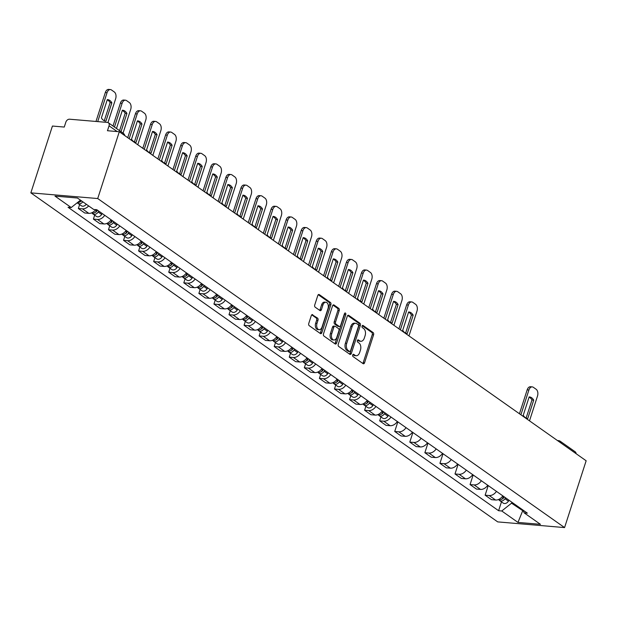 <?xml version="1.0" encoding="UTF-8"?>
<svg xmlns="http://www.w3.org/2000/svg" width="617" height="617" viewBox="0 0 617 617"><rect width="100%" height="100%" fill="white"/><g stroke="black" fill="none" stroke-linecap="round" stroke-linejoin="round"><path stroke-width="0.93" d="M352.716 354.999A1.188 0.748 94.9 0 0 353.032 356.557L363.105 363.652A1.697 1.064 94.9 0 0 363.459 363.791A1.697 1.064 94.9 0 0 364.554 362.765L373.586 334.8A1.697 1.064 94.9 0 0 373.138 332.578L363.066 325.475A1.188 0.748 94.9 0 0 362.819 325.383A1.188 0.748 94.9 0 0 362.056 326.1A1.188 0.748 94.9 0 0 362.364 327.65L363.668 328.568A5.422 3.417 94.9 0 1 365.094 335.679L364.346 338.016A5.422 3.417 94.9 0 1 360.852 341.278A5.422 3.417 94.9 0 1 359.703 340.846L358.4 339.928A1.188 0.748 94.9 0 0 358.145 339.836A1.188 0.748 94.9 0 0 357.382 340.545A1.188 0.748 94.9 0 0 357.698 342.103L359.001 343.021A5.422 3.417 94.9 0 1 360.428 350.132L359.672 352.461A5.422 3.417 94.9 0 1 356.179 355.731A5.422 3.417 94.9 0 1 355.037 355.299L353.734 354.382A1.188 0.748 94.9 0 0 353.479 354.289A1.188 0.748 94.9 0 0 352.716 354.999M312.75 314.716A1.697 1.064 94.9 0 0 312.387 314.577A1.697 1.064 94.9 0 0 311.3 315.603L308.762 323.447A1.697 1.064 94.9 0 0 309.21 325.668L320.393 333.558A1.697 1.064 94.9 0 0 320.755 333.689A1.697 1.064 94.9 0 0 321.843 332.671L330.882 304.698A1.697 1.064 94.9 0 0 330.434 302.477L319.251 294.594A1.697 1.064 94.9 0 0 318.889 294.456A1.697 1.064 94.9 0 0 317.801 295.481L314.739 304.96A1.697 1.064 94.9 0 0 315.179 307.181L319.968 310.552A1.697 1.064 94.9 0 0 320.331 310.69A1.697 1.064 94.9 0 0 321.418 309.665L322.938 304.968A4.535 2.854 94.9 0 1 325.861 302.237A4.535 2.854 94.9 0 1 328.013 308.539L322.059 326.956A4.535 2.854 94.9 0 1 319.143 329.686A4.535 2.854 94.9 0 1 316.991 323.385L317.979 320.316A1.697 1.064 94.9 0 0 317.531 318.087L312.017 314.655M97.717 198.543L119.297 131.737L586.15 460.768L564.57 527.581L97.717 198.543L30.85 192.859L497.703 521.889L564.57 527.581M338.247 344.232A1.697 1.064 94.9 0 0 338.694 346.453L349.878 354.335A1.697 1.064 94.9 0 0 350.232 354.466A1.697 1.064 94.9 0 0 351.328 353.448L360.359 325.475A1.697 1.064 94.9 0 0 359.919 323.254L348.728 315.372A1.697 1.064 94.9 0 0 348.374 315.233A1.697 1.064 94.9 0 0 347.278 316.259L338.247 344.232M335.139 343.947L323.948 336.064A1.697 1.064 94.9 0 1 323.501 333.836L332.54 305.87A1.697 1.064 94.9 0 1 333.627 304.844A1.697 1.064 94.9 0 1 333.99 304.983L338.779 308.353A1.697 1.064 94.9 0 1 339.219 310.575L335.555 321.92A1.697 1.064 94.9 0 0 336.003 324.141L339.18 326.385A1.697 1.064 94.9 0 0 339.535 326.516A1.697 1.064 94.9 0 0 340.63 325.498L344.448 313.683A1.188 0.748 94.9 0 1 345.212 312.973A1.188 0.748 94.9 0 1 345.775 314.624L336.589 343.06A1.697 1.064 94.9 0 1 335.494 344.078A1.697 1.064 94.9 0 1 335.139 343.947M119.297 131.737L107.458 130.727L109.047 125.822A3.455 2.522 -54.8 0 0 108.361 122.768A3.455 2.522 -54.8 0 0 107.389 122.428L69.544 119.204A3.455 2.522 -54.8 0 0 65.849 122.151L64.261 127.056L52.43 126.045L30.85 192.859M561.123 443.129A3.455 2.522 125.2 0 0 560.244 441.255L575.214 451.806A3.455 2.522 125.2 0 1 576.085 453.68M496.446 491.371A7.944 5.792 125.2 0 1 489.204 495.536L495.574 500.025A7.944 5.792 -54.8 0 0 502.816 495.867M495.574 500.025L491.502 499.677L485.124 495.189L488.224 485.579M489.204 495.536L485.124 495.189M473.162 474.967L470.061 484.569L476.432 489.065L480.512 489.412A7.944 5.792 -54.8 0 0 487.754 485.247M481.376 480.751A7.944 5.792 125.2 0 1 474.134 484.916L470.061 484.569M458.092 464.346L454.991 473.949L461.369 478.445L465.442 478.792A7.944 5.792 -54.8 0 0 472.684 474.627M466.313 470.139A7.944 5.792 125.2 0 1 459.071 474.296L454.991 473.949M443.029 453.726L439.929 463.336L446.299 467.825L450.379 468.172A7.944 5.792 -54.8 0 0 457.621 464.007M451.243 459.518A7.944 5.792 125.2 0 1 444.009 463.683L439.929 463.336M427.967 443.106L424.858 452.716L431.237 457.205L435.317 457.552A7.944 5.792 -54.8 0 0 442.551 453.387M436.18 448.898A7.944 5.792 125.2 0 1 428.938 453.063L424.858 452.716M412.896 432.494L409.796 442.096L416.166 446.592L420.246 446.939A7.944 5.792 -54.8 0 0 427.488 442.775M421.11 438.278A7.944 5.792 125.2 0 1 413.876 442.443L409.796 442.096M397.834 421.874L394.726 431.476L401.104 435.972L405.184 436.319A7.944 5.792 -54.8 0 0 412.418 432.155M406.048 427.658A7.944 5.792 125.2 0 1 398.806 431.823L394.726 431.476M380.936 416.915L379.663 420.863L386.034 425.352L390.114 425.699A7.944 5.792 -54.8 0 0 397.356 421.534M390.977 417.046A7.944 5.792 125.2 0 1 383.743 421.21L379.663 420.863M365.873 406.294L364.593 410.243L370.971 414.732L375.051 415.079A7.944 5.792 -54.8 0 0 382.285 410.914M375.915 406.426A7.944 5.792 125.2 0 1 368.673 410.59L364.593 410.243M350.803 395.682L349.53 399.623L355.901 404.112L359.981 404.459A7.944 5.792 -54.8 0 0 367.223 400.302M360.845 395.806A7.944 5.792 125.2 0 1 353.61 399.97L349.53 399.623M335.741 385.062L334.46 389.003L340.839 393.499L344.918 393.847A7.944 5.792 -54.8 0 0 352.153 389.682M345.782 385.185A7.944 5.792 125.2 0 1 338.54 389.35L334.46 389.003M320.67 374.442L319.398 378.383L325.768 382.879L329.848 383.226A7.944 5.792 -54.8 0 0 337.09 379.062M330.712 374.573A7.944 5.792 125.2 0 1 323.478 378.73L319.398 378.383M305.608 363.822L304.335 367.771L310.706 372.259L314.786 372.606A7.944 5.792 -54.8 0 0 322.02 368.442M315.649 363.953A7.944 5.792 125.2 0 1 308.407 368.118L304.335 367.771M290.538 353.209L289.265 357.15L295.643 361.639L299.715 361.986A7.944 5.792 -54.8 0 0 306.957 357.829M300.579 353.333A7.944 5.792 125.2 0 1 293.345 357.498L289.265 357.15M275.475 342.589L274.203 346.53L280.573 351.027L284.653 351.374A7.944 5.792 -54.8 0 0 291.895 347.209M285.517 342.713A7.944 5.792 125.2 0 1 278.275 346.877L274.203 346.53M260.405 331.969L259.132 335.91L265.511 340.407L269.583 340.754A7.944 5.792 -54.8 0 0 276.825 336.589M270.454 332.1A7.944 5.792 125.2 0 1 263.212 336.257L259.132 335.91M245.342 321.349L244.07 325.298L250.44 329.786L254.52 330.134A7.944 5.792 -54.8 0 0 261.762 325.969M255.384 321.48A7.944 5.792 125.2 0 1 248.15 325.645L244.07 325.298M230.272 310.737L229 314.678L235.378 319.166L239.458 319.513A7.944 5.792 -54.8 0 0 246.692 315.349M240.322 310.86A7.944 5.792 125.2 0 1 233.079 315.025L229 314.678M215.21 300.117L213.937 304.058L220.308 308.554L224.387 308.901A7.944 5.792 -54.8 0 0 231.63 304.736M225.251 300.24A7.944 5.792 125.2 0 1 218.017 304.405L213.937 304.058M200.139 289.496L198.867 293.437L205.245 297.934L209.325 298.281A7.944 5.792 -54.8 0 0 216.559 294.116M210.189 289.62A7.944 5.792 125.2 0 1 202.947 293.785L198.867 293.437M185.077 278.876L183.804 282.825L190.175 287.314L194.255 287.661A7.944 5.792 -54.8 0 0 201.497 283.496M195.119 279.007A7.944 5.792 125.2 0 1 187.884 283.164L183.804 282.825M170.014 268.256L168.734 272.205L175.112 276.694L179.192 277.041A7.944 5.792 -54.8 0 0 186.427 272.876M180.056 268.387A7.944 5.792 125.2 0 1 172.814 272.552L168.734 272.205M154.944 257.644L153.672 261.585L160.042 266.074L164.122 266.421A7.944 5.792 -54.8 0 0 171.364 262.264M164.986 257.767A7.944 5.792 125.2 0 1 157.751 261.932L153.672 261.585M139.882 247.024L138.601 250.965L144.98 255.461L149.059 255.808A7.944 5.792 -54.8 0 0 156.294 251.643M149.923 247.147A7.944 5.792 125.2 0 1 142.681 251.312L138.601 250.965M124.811 236.404L123.539 240.345L129.909 244.841L133.989 245.188A7.944 5.792 -54.8 0 0 141.231 241.023M134.853 236.535A7.944 5.792 125.2 0 1 127.619 240.692L123.539 240.345M109.749 225.783L108.476 229.732L114.847 234.221L118.927 234.568A7.944 5.792 -54.8 0 0 126.161 230.403M119.791 225.915A7.944 5.792 125.2 0 1 112.549 230.079L108.476 229.732M94.679 215.171L93.406 219.112L99.784 223.601L103.857 223.948A7.944 5.792 -54.8 0 0 111.099 219.783M104.72 215.294A7.944 5.792 125.2 0 1 97.486 219.459L93.406 219.112M79.616 204.551L78.344 208.492L84.714 212.988L88.794 213.335A7.944 5.792 -54.8 0 0 95.712 209.626M88.678 205.931A7.944 5.792 125.2 0 1 82.416 208.839L78.344 208.492M511.855 502.238L511.547 503.194L523.332 511.077M522.915 510.22L517.971 522.414L501.752 510.984L511.547 503.194M522.769 509.927L524.219 512.897L540.438 524.327L517.971 522.414M80.488 200.163L71.21 207.543L68.063 207.273L498.605 510.714L501.752 510.984M71.21 207.543L54.982 196.106L77.449 198.018L93.676 209.456L96.815 209.718L527.358 513.159L524.219 512.897M501.467 501.86L498.605 510.714M352.901 354.621L353.695 355.184A5.422 3.417 94.9 0 0 354.844 355.616L356.179 355.731M360.852 341.278L359.51 341.162A5.422 3.417 94.9 0 1 358.369 340.731L357.567 340.168M362.765 363.413A1.697 1.064 94.9 0 0 363.212 362.657L372.252 334.684A1.697 1.064 94.9 0 0 371.804 332.463L362.233 325.722M349.538 354.096A1.697 1.064 94.9 0 0 349.993 353.333L359.025 325.36A1.697 1.064 94.9 0 0 358.577 323.138L347.733 315.495M349.538 351.42A1.188 0.748 94.9 0 0 349.785 351.52A1.188 0.748 94.9 0 0 350.549 350.803L358.485 326.254A1.188 0.748 94.9 0 0 358.168 324.696L356.796 323.724A5.422 3.417 94.9 0 0 355.647 323.293A5.422 3.417 94.9 0 0 352.153 326.563L346.739 343.345A5.422 3.417 94.9 0 0 348.165 350.456L349.538 351.42L348.196 351.312A1.188 0.748 94.9 0 0 348.451 351.405A1.188 0.748 94.9 0 0 348.713 351.351M355.647 323.293L354.312 323.177A5.422 3.417 94.9 0 0 350.818 326.447L352.153 326.563M348.196 351.312L346.823 350.34A5.422 3.417 94.9 0 1 345.397 343.229L350.818 326.447M332.987 305.107L337.437 308.245L338.779 308.353M339.535 326.516L338.201 326.401A1.697 1.064 94.9 0 1 337.846 326.27L334.669 324.033A1.697 1.064 94.9 0 1 334.221 321.812L337.885 310.467A1.697 1.064 94.9 0 0 337.437 308.245M334.8 343.708A1.697 1.064 94.9 0 0 335.247 342.944L344.433 314.508A1.188 0.748 94.9 0 0 344.487 313.575M331.753 333.697A4.535 2.854 94.9 0 0 333.905 339.998A4.535 2.854 94.9 0 0 336.828 337.268L338.926 330.781A1.697 1.064 94.9 0 0 338.478 328.56L335.301 326.316A1.697 1.064 94.9 0 0 334.946 326.185A1.697 1.064 94.9 0 0 333.851 327.203L331.753 333.697L330.419 333.581A4.535 2.854 94.9 0 0 332.571 339.882L333.905 339.998M333.967 326.208A1.697 1.064 94.9 0 0 333.604 326.069A1.697 1.064 94.9 0 0 332.517 327.095L333.851 327.203M330.419 333.581L332.517 327.095M319.143 329.686L317.801 329.571A4.535 2.854 94.9 0 1 315.649 323.269L316.644 320.2A1.697 1.064 94.9 0 0 316.197 317.979L311.747 314.84M325.861 302.237L324.519 302.122A4.535 2.854 94.9 0 0 321.604 304.852L322.938 304.968M319.629 310.312A1.697 1.064 94.9 0 0 320.084 309.557L321.604 304.852M320.061 333.319A1.697 1.064 94.9 0 0 320.508 332.555L329.54 304.582A1.697 1.064 94.9 0 0 329.1 302.361L318.249 294.718M503.912 496.639L503.325 497.557A4.319 3.147 125.2 0 1 498.281 499.608M527.782 418.442L533.705 400.109A10.797 6.795 94.9 0 0 529.386 396.924A10.797 6.795 94.9 0 0 529.162 396.908L523.247 415.249A10.797 6.795 94.9 0 0 527.558 418.434A10.797 6.795 94.9 0 0 527.782 418.442L527.334 418.403M529.502 420.84L537.5 396.06A5.183 3.262 94.9 0 0 536.142 389.273L533.335 387.299A5.183 3.262 94.9 0 0 532.24 386.882A5.183 3.262 94.9 0 0 528.908 390.006L520.902 414.786M504.212 496.847L503.549 497.888A2.075 1.512 125.2 0 1 502.007 499.006M505.554 497.796L504.961 498.721A4.319 3.147 125.2 0 1 499.755 500.657A4.319 3.147 125.2 0 1 499.06 499.893M509.033 500.24L508.439 501.166A4.319 3.147 125.2 0 1 503.225 503.11L499.755 500.657M526.124 418.056L531.97 399.963A10.797 6.795 94.9 0 0 529.085 397.147M519.445 413.76L527.165 389.859A5.183 3.262 -85.1 0 1 530.504 386.736L532.24 386.882M531.97 399.963L533.705 400.109M383.381 411.693L382.795 412.611A4.319 3.147 125.2 0 1 377.758 414.663M407.251 333.496L413.174 315.164A10.797 6.795 94.9 0 0 408.863 311.978A10.797 6.795 94.9 0 0 408.639 311.963L402.716 330.296A10.797 6.795 94.9 0 0 407.027 333.488A10.797 6.795 94.9 0 0 407.251 333.496L406.811 333.458M408.971 335.895L416.976 311.115A5.183 3.262 94.9 0 0 415.611 304.32L412.812 302.345A5.183 3.262 94.9 0 0 411.716 301.937A5.183 3.262 94.9 0 0 408.377 305.06L400.371 329.84M383.681 411.901L383.018 412.943A2.075 1.512 125.2 0 1 381.483 414.061M385.023 412.85L384.437 413.768A4.319 3.147 125.2 0 1 379.224 415.711A4.319 3.147 125.2 0 1 378.529 414.948M388.502 415.295L387.908 416.22A4.319 3.147 125.2 0 1 382.702 418.156L379.224 415.711M405.593 333.111L411.439 315.009A10.797 6.795 94.9 0 0 408.562 312.202M398.921 328.815L406.642 304.906A5.183 3.262 -85.1 0 1 409.973 301.79L411.716 301.937M411.439 315.009L413.174 315.164M368.318 401.073L367.724 401.999A4.319 3.147 125.2 0 1 362.688 404.042M392.188 322.876L398.112 304.543A10.797 6.795 94.9 0 0 393.793 301.358A10.797 6.795 94.9 0 0 393.569 301.343L387.646 319.683A10.797 6.795 94.9 0 0 391.965 322.868A10.797 6.795 94.9 0 0 392.188 322.876L391.741 322.845M393.901 325.275L401.906 300.494A5.183 3.262 94.9 0 0 400.541 293.707L397.741 291.733A5.183 3.262 94.9 0 0 396.646 291.317A5.183 3.262 94.9 0 0 393.314 294.44L385.309 319.22M368.619 401.281L367.956 402.323A2.075 1.512 125.2 0 1 366.413 403.441M369.961 402.23L369.367 403.156A4.319 3.147 125.2 0 1 364.153 405.091A4.319 3.147 125.2 0 1 363.467 404.328M373.439 404.675L372.845 405.6A4.319 3.147 125.2 0 1 367.632 407.544L364.153 405.091M390.53 322.49L396.369 304.397A10.797 6.795 94.9 0 0 393.492 301.582M383.851 318.195L391.571 294.294A5.183 3.262 -85.1 0 1 394.911 291.17L396.646 291.317M396.369 304.397L398.112 304.543M353.248 390.453L352.662 391.379A4.319 3.147 125.2 0 1 347.626 393.43M377.118 312.264L383.041 293.923A10.797 6.795 94.9 0 0 378.73 290.738A10.797 6.795 94.9 0 0 378.506 290.723L372.583 309.063A10.797 6.795 94.9 0 0 376.902 312.248A10.797 6.795 94.9 0 0 377.118 312.264L376.678 312.225M378.838 314.662L386.844 289.874A5.183 3.262 94.9 0 0 385.478 283.087L382.679 281.113A5.183 3.262 94.9 0 0 381.584 280.696A5.183 3.262 94.9 0 0 378.244 283.82L370.239 308.6M353.549 390.661L352.885 391.71A2.075 1.512 125.2 0 1 351.351 392.821M354.891 391.61L354.305 392.535A4.319 3.147 125.2 0 1 349.091 394.471A4.319 3.147 125.2 0 1 348.397 393.708M358.369 394.062L357.783 394.988A4.319 3.147 125.2 0 1 352.569 396.924L349.091 394.471M375.46 311.87L381.306 293.777A10.797 6.795 94.9 0 0 378.429 290.969M368.789 307.575L376.509 283.673A5.183 3.262 -85.1 0 1 379.841 280.55L381.584 280.696M381.306 293.777L383.041 293.923M338.185 379.833L337.592 380.758A4.319 3.147 125.2 0 1 332.555 382.81M362.056 301.644L367.979 283.303A10.797 6.795 94.9 0 0 363.66 280.118A10.797 6.795 94.9 0 0 363.436 280.11L357.513 298.443A10.797 6.795 94.9 0 0 361.832 301.628A10.797 6.795 94.9 0 0 362.056 301.644L361.608 301.605M363.768 304.042L371.773 279.262A5.183 3.262 94.9 0 0 370.408 272.467L367.609 270.493A5.183 3.262 94.9 0 0 366.513 270.084A5.183 3.262 94.9 0 0 363.182 273.2L355.176 297.98M338.486 380.049L337.823 381.09A2.075 1.512 125.2 0 1 336.28 382.208M339.828 380.99L339.234 381.915A4.319 3.147 125.2 0 1 334.028 383.851A4.319 3.147 125.2 0 1 333.334 383.095M343.307 383.442L342.713 384.368A4.319 3.147 125.2 0 1 337.499 386.304L334.028 383.851M360.397 301.25L366.243 283.157A10.797 6.795 94.9 0 0 363.359 280.349M353.718 296.954L361.439 273.053A5.183 3.262 -85.1 0 1 364.778 269.93L366.513 270.084M366.243 283.157L367.979 283.303M323.115 369.213L322.529 370.138A4.319 3.147 125.2 0 1 317.493 372.19M346.993 291.023L352.909 272.691A10.797 6.795 94.9 0 0 348.597 269.498A10.797 6.795 94.9 0 0 348.374 269.49L342.45 287.823A10.797 6.795 94.9 0 0 346.769 291.008A10.797 6.795 94.9 0 0 346.993 291.023L346.546 290.985M348.705 293.422L356.711 268.642A5.183 3.262 94.9 0 0 355.346 261.847L352.546 259.873A5.183 3.262 94.9 0 0 351.451 259.464A5.183 3.262 94.9 0 0 348.111 262.58L340.106 287.368M323.416 369.429L322.753 370.47A2.075 1.512 125.2 0 1 321.218 371.588M324.758 370.37L324.172 371.295A4.319 3.147 125.2 0 1 318.958 373.239A4.319 3.147 125.2 0 1 318.272 372.475M328.236 372.822L327.65 373.748A4.319 3.147 125.2 0 1 322.436 375.684L318.958 373.239M345.327 290.638L351.173 272.537A10.797 6.795 94.9 0 0 348.297 269.729M338.656 286.342L346.376 262.433A5.183 3.262 -85.1 0 1 349.708 259.317L351.451 259.464M351.173 272.537L352.909 272.691M308.053 358.6L307.459 359.518A4.319 3.147 125.2 0 1 302.423 361.57M331.923 280.403L337.846 262.071A10.797 6.795 94.9 0 0 333.527 258.885A10.797 6.795 94.9 0 0 333.303 258.87L327.388 277.21A10.797 6.795 94.9 0 0 331.699 280.396A10.797 6.795 94.9 0 0 331.923 280.403L331.476 280.365M333.643 282.802L341.641 258.022A5.183 3.262 94.9 0 0 340.283 251.235L337.476 249.26A5.183 3.262 94.9 0 0 336.381 248.844A5.183 3.262 94.9 0 0 333.049 251.967L325.043 276.748M308.353 358.809L307.69 359.85A2.075 1.512 125.2 0 1 306.148 360.968M309.695 359.757L309.102 360.675A4.319 3.147 125.2 0 1 303.896 362.619A4.319 3.147 125.2 0 1 303.202 361.855M313.174 362.202L312.58 363.128A4.319 3.147 125.2 0 1 307.366 365.071L303.896 362.619M330.265 280.018L336.111 261.924A10.797 6.795 94.9 0 0 333.226 259.109M323.586 275.722L331.306 251.821A5.183 3.262 -85.1 0 1 334.645 248.697L336.381 248.844M336.111 261.924L337.846 262.071M292.99 347.98L292.396 348.906A4.319 3.147 125.2 0 1 287.36 350.957M316.86 269.791L322.784 251.451A10.797 6.795 94.9 0 0 318.465 248.265A10.797 6.795 94.9 0 0 318.241 248.25L312.318 266.59A10.797 6.795 94.9 0 0 316.637 269.776A10.797 6.795 94.9 0 0 316.86 269.791L316.413 269.752M318.573 272.182L326.578 247.402A5.183 3.262 94.9 0 0 325.213 240.615L322.413 238.64A5.183 3.262 94.9 0 0 321.318 238.224A5.183 3.262 94.9 0 0 317.979 241.347L309.981 266.128M293.291 348.189L292.62 349.23A2.075 1.512 125.2 0 1 291.085 350.348M294.625 349.137L294.039 350.063A4.319 3.147 125.2 0 1 288.825 351.998A4.319 3.147 125.2 0 1 288.139 351.235M298.104 351.59L297.517 352.508A4.319 3.147 125.2 0 1 292.304 354.451L288.825 351.998M315.194 269.398L321.041 251.304A10.797 6.795 94.9 0 0 318.164 248.497M308.523 265.102L316.243 241.201A5.183 3.262 -85.1 0 1 319.583 238.077L321.318 238.224M321.041 251.304L322.784 251.451M277.92 337.36L277.334 338.286A4.319 3.147 125.2 0 1 272.29 340.337M301.79 259.171L307.713 240.831A10.797 6.795 94.9 0 0 303.402 237.645A10.797 6.795 94.9 0 0 303.178 237.63L297.255 255.97A10.797 6.795 94.9 0 0 301.566 259.155A10.797 6.795 94.9 0 0 301.79 259.171L301.343 259.132M303.51 261.569L311.508 236.789A5.183 3.262 94.9 0 0 310.15 229.994L307.343 228.02A5.183 3.262 94.9 0 0 306.256 227.611A5.183 3.262 94.9 0 0 302.916 230.727L294.911 255.507M278.221 337.576L277.557 338.617A2.075 1.512 125.2 0 1 276.015 339.736M279.563 338.517L278.969 339.443A4.319 3.147 125.2 0 1 273.763 341.378A4.319 3.147 125.2 0 1 273.069 340.615M283.041 340.97L282.447 341.895A4.319 3.147 125.2 0 1 277.241 343.831L273.763 341.378M300.132 258.778L305.978 240.684A10.797 6.795 94.9 0 0 303.094 237.877M293.453 254.482L301.173 230.581A5.183 3.262 -85.1 0 1 304.513 227.457L306.256 227.611M305.978 240.684L307.713 240.831M262.857 326.74L262.264 327.666A4.319 3.147 125.2 0 1 257.227 329.717M286.728 248.551L292.651 230.21A10.797 6.795 94.9 0 0 288.332 227.025A10.797 6.795 94.9 0 0 288.108 227.017L282.185 245.35A10.797 6.795 94.9 0 0 286.504 248.535A10.797 6.795 94.9 0 0 286.728 248.551L286.28 248.512M288.44 250.949L296.445 226.169A5.183 3.262 94.9 0 0 295.08 219.374L292.281 217.4A5.183 3.262 94.9 0 0 291.185 216.991A5.183 3.262 94.9 0 0 287.846 220.107L279.848 244.887M263.158 326.956L262.487 327.997A2.075 1.512 125.2 0 1 260.952 329.116M264.492 327.897L263.906 328.822A4.319 3.147 125.2 0 1 258.693 330.766A4.319 3.147 125.2 0 1 258.006 330.002M267.971 330.35L267.385 331.275A4.319 3.147 125.2 0 1 262.171 333.211L258.693 330.766M285.062 248.157L290.908 230.064A10.797 6.795 94.9 0 0 288.031 227.257M278.39 243.862L286.111 219.96A5.183 3.262 -85.1 0 1 289.45 216.845L291.185 216.991M290.908 230.064L292.651 230.21M247.787 316.128L247.201 317.045A4.319 3.147 125.2 0 1 242.157 319.097M271.657 237.931L277.581 219.598A10.797 6.795 94.9 0 0 273.269 216.413A10.797 6.795 94.9 0 0 273.046 216.397L267.122 234.73A10.797 6.795 94.9 0 0 271.434 237.923A10.797 6.795 94.9 0 0 271.657 237.931L271.21 237.892M273.377 240.329L281.375 215.549A5.183 3.262 94.9 0 0 280.018 208.754L277.218 206.788A5.183 3.262 94.9 0 0 276.123 206.371A5.183 3.262 94.9 0 0 272.783 209.495L264.778 234.275M248.088 316.336L247.425 317.377A2.075 1.512 125.2 0 1 245.882 318.495M249.43 317.285L248.844 318.202A4.319 3.147 125.2 0 1 243.63 320.146A4.319 3.147 125.2 0 1 242.936 319.382M252.908 319.729L252.314 320.655A4.319 3.147 125.2 0 1 247.108 322.598L243.63 320.146M269.999 237.545L275.845 219.444A10.797 6.795 94.9 0 0 272.961 216.636M263.328 233.249L271.048 209.34A5.183 3.262 -85.1 0 1 274.38 206.225L276.123 206.371M275.845 219.444L277.581 219.598M232.725 305.508L232.131 306.433A4.319 3.147 125.2 0 1 227.095 308.477M256.595 227.318L262.518 208.978A10.797 6.795 94.9 0 0 258.199 205.793A10.797 6.795 94.9 0 0 257.975 205.777L252.052 224.118A10.797 6.795 94.9 0 0 256.371 227.303A10.797 6.795 94.9 0 0 256.595 227.318L256.148 227.28M258.307 229.709L266.313 204.929A5.183 3.262 94.9 0 0 264.948 198.142L262.148 196.167A5.183 3.262 94.9 0 0 261.053 195.751A5.183 3.262 94.9 0 0 257.721 198.875L249.715 223.655M233.025 305.716L232.354 306.757A2.075 1.512 125.2 0 1 230.82 307.875M234.367 306.664L233.774 307.59A4.319 3.147 125.2 0 1 228.56 309.526A4.319 3.147 125.2 0 1 227.874 308.762M237.838 309.117L237.252 310.035A4.319 3.147 125.2 0 1 232.038 311.978L228.56 309.526M254.929 226.925L260.775 208.831A10.797 6.795 94.9 0 0 257.898 206.016M248.258 222.629L255.978 198.728A5.183 3.262 -85.1 0 1 259.317 195.604L261.053 195.751M260.775 208.831L262.518 208.978M217.654 294.887L217.068 295.813A4.319 3.147 125.2 0 1 212.032 297.864M241.525 216.698L247.448 198.358A10.797 6.795 94.9 0 0 243.137 195.173A10.797 6.795 94.9 0 0 242.913 195.157L236.99 213.497A10.797 6.795 94.9 0 0 241.301 216.683A10.797 6.795 94.9 0 0 241.525 216.698L241.085 216.66M243.245 219.097L251.25 194.316A5.183 3.262 94.9 0 0 249.885 187.522L247.085 185.547A5.183 3.262 94.9 0 0 245.99 185.131A5.183 3.262 94.9 0 0 242.651 188.254L234.645 213.035M217.955 295.096L217.292 296.145A2.075 1.512 125.2 0 1 215.757 297.263M219.297 296.044L218.711 296.97A4.319 3.147 125.2 0 1 213.497 298.906A4.319 3.147 125.2 0 1 212.803 298.142M222.776 298.497L222.182 299.422A4.319 3.147 125.2 0 1 216.976 301.358L213.497 298.906M239.866 216.305L245.713 198.211A10.797 6.795 94.9 0 0 242.836 195.404M233.195 212.009L240.915 188.108A5.183 3.262 -85.1 0 1 244.247 184.984L245.99 185.131M245.713 198.211L247.448 198.358M202.592 284.267L201.998 285.193A4.319 3.147 125.2 0 1 196.962 287.244M226.462 206.078L232.385 187.738A10.797 6.795 94.9 0 0 228.066 184.552A10.797 6.795 94.9 0 0 227.843 184.545L221.919 202.877A10.797 6.795 94.9 0 0 226.238 206.063A10.797 6.795 94.9 0 0 226.462 206.078L226.015 206.039M228.174 208.477L236.18 183.696A5.183 3.262 94.9 0 0 234.815 176.902L232.015 174.927A5.183 3.262 94.9 0 0 230.92 174.518A5.183 3.262 94.9 0 0 227.588 177.634L219.583 202.415M202.893 284.483L202.222 285.524A2.075 1.512 125.2 0 1 200.687 286.643M204.235 285.424L203.641 286.35A4.319 3.147 125.2 0 1 198.427 288.286A4.319 3.147 125.2 0 1 197.741 287.53M207.705 287.877L207.119 288.802A4.319 3.147 125.2 0 1 201.906 290.738L198.427 288.286M224.804 205.685L230.642 187.591A10.797 6.795 94.9 0 0 227.766 184.784M218.125 201.389L225.845 177.488A5.183 3.262 -85.1 0 1 229.185 174.372L230.92 174.518M230.642 187.591L232.385 187.738M187.522 273.647L186.936 274.573A4.319 3.147 125.2 0 1 181.899 276.624M211.392 195.458L217.315 177.125A10.797 6.795 94.9 0 0 213.004 173.932A10.797 6.795 94.9 0 0 212.78 173.925L206.857 192.257A10.797 6.795 94.9 0 0 211.168 195.442A10.797 6.795 94.9 0 0 211.392 195.458L210.952 195.419M213.112 197.856L221.117 173.076A5.183 3.262 94.9 0 0 219.752 166.281L216.953 164.307A5.183 3.262 94.9 0 0 215.857 163.898A5.183 3.262 94.9 0 0 212.518 167.022L204.512 191.802M187.823 273.863L187.159 274.904A2.075 1.512 125.2 0 1 185.624 276.023M189.164 274.804L188.578 275.73A4.319 3.147 125.2 0 1 183.365 277.673A4.319 3.147 125.2 0 1 182.671 276.91M192.643 277.257L192.049 278.182A4.319 3.147 125.2 0 1 186.843 280.118L183.365 277.673M209.734 195.072L215.58 176.971A10.797 6.795 94.9 0 0 212.703 174.164M203.062 190.776L210.783 166.868A5.183 3.262 -85.1 0 1 214.114 163.752L215.857 163.898M215.58 176.971L217.315 177.125M172.459 263.035L171.865 263.953A4.319 3.147 125.2 0 1 166.829 266.004M196.329 184.838L202.253 166.505A10.797 6.795 94.9 0 0 197.934 163.32A10.797 6.795 94.9 0 0 197.71 163.304L191.787 181.645A10.797 6.795 94.9 0 0 196.106 184.83A10.797 6.795 94.9 0 0 196.329 184.838L195.882 184.799M198.042 187.236L206.047 162.456A5.183 3.262 94.9 0 0 204.682 155.669L201.882 153.695A5.183 3.262 94.9 0 0 200.787 153.278A5.183 3.262 94.9 0 0 197.455 156.402L189.45 181.182M172.76 263.243L172.097 264.284A2.075 1.512 125.2 0 1 170.554 265.403M174.102 264.192L173.508 265.117A4.319 3.147 125.2 0 1 168.294 267.053A4.319 3.147 125.2 0 1 167.608 266.289M177.58 266.637L176.986 267.562A4.319 3.147 125.2 0 1 171.773 269.506L168.294 267.053M194.671 184.452L200.51 166.359A10.797 6.795 94.9 0 0 197.633 163.544M187.992 180.156L195.712 156.255A5.183 3.262 -85.1 0 1 199.052 153.132L200.787 153.278M200.51 166.359L202.253 166.505M157.389 252.415L156.803 253.34A4.319 3.147 125.2 0 1 151.767 255.392M181.259 174.225L187.182 155.885A10.797 6.795 94.9 0 0 182.871 152.7A10.797 6.795 94.9 0 0 182.647 152.684L176.724 171.025A10.797 6.795 94.9 0 0 181.043 174.21A10.797 6.795 94.9 0 0 181.259 174.225L180.82 174.187M182.979 176.624L190.985 151.836A5.183 3.262 94.9 0 0 189.62 145.049L186.82 143.075A5.183 3.262 94.9 0 0 185.725 142.658A5.183 3.262 94.9 0 0 182.385 145.782L174.38 170.562M157.69 252.623L157.026 253.672A2.075 1.512 125.2 0 1 155.492 254.782M159.032 253.572L158.446 254.497A4.319 3.147 125.2 0 1 153.232 256.433A4.319 3.147 125.2 0 1 152.538 255.669M162.51 256.024L161.924 256.942A4.319 3.147 125.2 0 1 156.71 258.885L153.232 256.433M179.601 173.832L185.447 155.739A10.797 6.795 94.9 0 0 182.57 152.931M172.93 169.536L180.65 145.635A5.183 3.262 -85.1 0 1 183.982 142.512L185.725 142.658M185.447 155.739L187.182 155.885M142.326 241.795L141.733 242.72A4.319 3.147 125.2 0 1 136.696 244.772M166.197 163.605L172.12 145.265A10.797 6.795 94.9 0 0 167.801 142.08A10.797 6.795 94.9 0 0 167.577 142.064L161.654 160.405A10.797 6.795 94.9 0 0 165.973 163.59A10.797 6.795 94.9 0 0 166.197 163.605L165.749 163.567M167.909 166.004L175.914 141.224A5.183 3.262 94.9 0 0 174.549 134.429L171.75 132.454A5.183 3.262 94.9 0 0 170.654 132.046A5.183 3.262 94.9 0 0 167.323 135.162L159.317 159.942M142.627 242.011L141.964 243.052A2.075 1.512 125.2 0 1 140.421 244.17M143.969 242.951L143.375 243.877A4.319 3.147 125.2 0 1 138.169 245.813A4.319 3.147 125.2 0 1 137.475 245.049M147.448 245.404L146.854 246.33A4.319 3.147 125.2 0 1 141.64 248.265L138.169 245.813M164.538 163.212L170.385 145.118A10.797 6.795 94.9 0 0 167.5 142.311M157.859 158.916L165.58 135.015A5.183 3.262 -85.1 0 1 168.919 131.891L170.654 132.046M170.385 145.118L172.12 145.265M127.256 231.174L126.67 232.1A4.319 3.147 125.2 0 1 121.634 234.152M151.134 152.985L157.05 134.645A10.797 6.795 94.9 0 0 152.738 131.46A10.797 6.795 94.9 0 0 152.515 131.452L146.591 149.784A10.797 6.795 94.9 0 0 150.91 152.97A10.797 6.795 94.9 0 0 151.134 152.985L150.687 152.947M152.846 155.384L160.852 130.603A5.183 3.262 94.9 0 0 159.487 123.809L156.687 121.834A5.183 3.262 94.9 0 0 155.592 121.426A5.183 3.262 94.9 0 0 152.252 124.541L144.247 149.322M127.557 231.39L126.894 232.432A2.075 1.512 125.2 0 1 125.359 233.55M128.899 232.331L128.313 233.257A4.319 3.147 125.2 0 1 123.099 235.2A4.319 3.147 125.2 0 1 122.405 234.437M132.377 234.784L131.791 235.709A4.319 3.147 125.2 0 1 126.578 237.645L123.099 235.2M149.468 152.6L155.314 134.498A10.797 6.795 94.9 0 0 152.438 131.691M142.797 148.304L150.517 124.395A5.183 3.262 -85.1 0 1 153.849 121.279L155.592 121.426M155.314 134.498L157.05 134.645M112.194 220.562L111.6 221.48A4.319 3.147 125.2 0 1 106.564 223.531M136.064 142.365L141.987 124.032A10.797 6.795 94.9 0 0 137.668 120.847A10.797 6.795 94.9 0 0 137.444 120.832L131.529 139.172A10.797 6.795 94.9 0 0 135.84 142.357A10.797 6.795 94.9 0 0 136.064 142.365L135.617 142.326M137.776 144.764L145.782 119.983A5.183 3.262 94.9 0 0 144.424 113.196L141.617 111.222A5.183 3.262 94.9 0 0 140.522 110.805A5.183 3.262 94.9 0 0 137.19 113.929L129.184 138.709M112.495 220.77L111.831 221.812A2.075 1.512 125.2 0 1 110.289 222.93M113.837 221.719L113.243 222.637A4.319 3.147 125.2 0 1 108.037 224.58A4.319 3.147 125.2 0 1 107.343 223.817M117.315 224.164L116.721 225.089A4.319 3.147 125.2 0 1 111.507 227.033L108.037 224.58M134.406 141.979L140.252 123.886A10.797 6.795 94.9 0 0 137.367 121.071M127.727 137.684L135.447 113.775A5.183 3.262 -85.1 0 1 138.786 110.659L140.522 110.805M140.252 123.886L141.987 124.032M97.131 209.942L96.537 210.867A4.319 3.147 125.2 0 1 91.501 212.911M121.017 131.691L126.925 113.412A10.797 6.795 94.9 0 0 122.606 110.227A10.797 6.795 94.9 0 0 122.382 110.212L116.474 128.49M123.045 133.118L130.719 109.363A5.183 3.262 94.9 0 0 129.354 102.576L126.554 100.602A5.183 3.262 94.9 0 0 125.459 100.185A5.183 3.262 94.9 0 0 122.12 103.309L114.446 127.063M97.432 210.15L96.761 211.191A2.075 1.512 125.2 0 1 95.226 212.31M98.766 211.099L98.18 212.024A4.319 3.147 125.2 0 1 92.966 213.96A4.319 3.147 125.2 0 1 92.28 213.197M102.245 213.551L101.658 214.469A4.319 3.147 125.2 0 1 96.445 216.413L92.966 213.96M119.559 130.665L125.182 113.266A10.797 6.795 94.9 0 0 122.305 110.458M112.996 126.038L120.384 103.162A5.183 3.262 -85.1 0 1 123.724 100.039L125.459 100.185M125.182 113.266L126.925 113.412M81.189 200.656A4.319 3.147 125.2 0 1 77.41 202.607M105.931 121.133L111.854 102.792A10.797 6.795 94.9 0 0 107.535 99.607A10.797 6.795 94.9 0 0 107.319 99.592L101.396 117.932A10.797 6.795 94.9 0 0 105.708 121.117A10.797 6.795 94.9 0 0 105.931 121.133L105.484 121.094M107.96 122.559L115.649 98.751A5.183 3.262 94.9 0 0 114.292 91.956L111.484 89.982A5.183 3.262 94.9 0 0 110.389 89.565A5.183 3.262 94.9 0 0 107.057 92.689L97.717 121.603M81.483 200.864A2.075 1.512 125.2 0 1 80.156 201.697M82.832 201.813A4.319 3.147 125.2 0 1 77.904 203.34A4.319 3.147 125.2 0 1 77.287 202.708M86.303 204.258A4.319 3.147 125.2 0 1 81.375 205.793L77.904 203.34M104.273 120.739L110.119 102.646A10.797 6.795 94.9 0 0 107.235 99.838M95.982 121.456L105.314 92.542A5.183 3.262 -85.1 0 1 108.654 89.419L110.389 89.565M110.119 102.646L111.854 102.792M97.486 219.459L103.857 223.948M112.549 230.079L118.927 234.568M127.619 240.692L133.989 245.188M142.681 251.312L149.059 255.808M157.751 261.932L164.122 266.421M172.814 272.552L179.192 277.041M187.884 283.164L194.255 287.661M202.947 293.785L209.325 298.281M218.017 304.405L224.387 308.901M233.079 315.025L239.458 319.513M248.15 325.645L254.52 330.134M263.212 336.257L269.583 340.754M278.275 346.877L284.653 351.374M293.345 357.498L299.715 361.986M308.407 368.118L314.786 372.606M323.478 378.73L329.848 383.226M338.54 389.35L344.918 393.847M353.61 399.97L359.981 404.459M368.673 410.59L375.051 415.079M383.743 421.21L390.114 425.699M398.806 431.823L405.184 436.319M413.876 442.443L420.246 446.939M428.938 453.063L435.317 457.552M444.009 463.683L450.379 468.172M459.071 474.296L465.442 478.792M474.134 484.916L480.512 489.412M82.416 208.839L88.794 213.335M117.184 131.56L109.047 125.822M108.361 122.768L123.331 133.318A3.455 2.522 125.2 0 1 124.202 135.192M557.452 440.546L558.547 440.638A3.455 2.175 94.9 0 0 557.791 440.785M353.695 355.184L355.037 355.299M357.883 339.882L358.4 339.928M358.369 340.731L359.703 340.846M362.557 325.429L363.066 325.475M371.804 332.463L373.138 332.578M372.252 334.684L373.586 334.8M363.212 362.657L364.554 362.765M353.217 354.335L353.734 354.382M347.996 315.31L348.728 315.372M358.577 323.138L359.919 323.254M359.025 325.36L360.359 325.475M349.993 353.333L351.328 353.448M345.397 343.229L346.739 343.345M346.823 350.34L348.165 350.456M333.257 304.921L333.99 304.983M337.885 310.467L339.219 310.575M334.221 321.812L335.555 321.92M334.669 324.033L336.003 324.141M337.846 326.27L339.18 326.385M344.433 314.508L345.775 314.624M335.247 342.944L336.589 343.06M316.197 317.979L317.531 318.087M316.644 320.2L317.979 320.316M315.649 323.269L316.991 323.385M320.084 309.557L321.418 309.665M318.511 294.533L319.251 294.594M329.1 302.361L330.434 302.477M329.54 304.582L330.882 304.698M320.508 332.555L321.843 332.671M503.325 497.557L502.161 496.747M508.439 501.166L504.961 498.721M527.165 389.859L528.908 390.006M382.795 412.611L381.63 411.794M387.908 416.22L384.437 413.768M406.642 304.906L408.377 305.06M367.724 401.999L366.567 401.181M372.845 405.6L369.367 403.156M391.571 294.294L393.314 294.44M352.662 391.379L351.505 390.561M357.783 394.988L354.305 392.535M376.509 283.673L378.244 283.82M337.592 380.758L336.435 379.941M342.713 384.368L339.234 381.915M361.439 273.053L363.182 273.2M322.529 370.138L321.372 369.321M327.65 373.748L324.172 371.295M346.376 262.433L348.111 262.58M307.459 359.518L306.302 358.701M312.58 363.128L309.102 360.675M331.306 251.821L333.049 251.967M292.396 348.906L291.239 348.088M297.517 352.508L294.039 350.063M316.243 241.201L317.979 241.347M277.334 338.286L276.169 337.468M282.447 341.895L278.969 339.443M301.173 230.581L302.916 230.727M262.264 327.666L261.107 326.848M267.385 331.275L263.906 328.822M286.111 219.96L287.846 220.107M247.201 317.045L246.036 316.228M252.314 320.655L248.844 318.202M271.048 209.34L272.783 209.495M232.131 306.433L230.974 305.616M237.252 310.035L233.774 307.59M255.978 198.728L257.721 198.875M217.068 295.813L215.904 294.995M222.182 299.422L218.711 296.97M240.915 188.108L242.651 188.254M201.998 285.193L200.841 284.375M207.119 288.802L203.641 286.35M225.845 177.488L227.588 177.634M186.936 274.573L185.771 273.755M192.049 278.182L188.578 275.73M210.783 166.868L212.518 167.022M171.865 263.953L170.708 263.143M176.986 267.562L173.508 265.117M195.712 156.255L197.455 156.402M156.803 253.34L155.646 252.523M161.924 256.942L158.446 254.497M180.65 145.635L182.385 145.782M141.733 242.72L140.576 241.903M146.854 246.33L143.375 243.877M165.58 135.015L167.323 135.162M126.67 232.1L125.513 231.282M131.791 235.709L128.313 233.257M150.517 124.395L152.252 124.541M111.6 221.48L110.443 220.662M116.721 225.089L113.243 222.637M135.447 113.775L137.19 113.929M96.537 210.867L95.38 210.05M101.658 214.469L98.18 212.024M120.384 103.162L122.12 103.309M105.314 92.542L107.057 92.689M124.75 135.578A3.455 3.455 0 0 0 123.331 133.318M560.244 441.255A3.455 3.455 0 0 0 558.547 440.638M348.451 351.405L349.785 351.52M333.604 326.069L334.946 326.185"/></g></svg>
